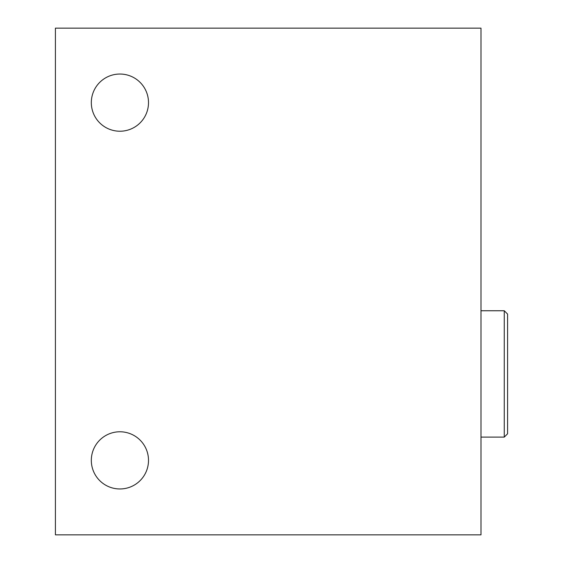 <?xml version="1.0" encoding="UTF-8"?>
<svg xmlns="http://www.w3.org/2000/svg" width="563" height="563" viewBox="0 0 563 563"><rect width="100%" height="100%" fill="white"/><g stroke="black" fill="none" stroke-linecap="round" stroke-linejoin="round"><path stroke-width="0.84" d="M91.319 102.628A28.593 28.593 0 0 0 119.912 131.221A28.593 28.593 0 0 0 148.505 102.628A28.593 28.593 0 0 0 119.912 74.034A28.593 28.593 0 0 0 91.319 102.628M91.319 460.372A28.593 28.593 0 0 0 119.912 488.965A28.593 28.593 0 0 0 148.505 460.372A28.593 28.593 0 0 0 119.912 431.779A28.593 28.593 0 0 0 91.319 460.372M480.985 534.85L480.985 28.15L55.413 28.15L55.413 534.85L480.985 534.85M507.587 433.777L504.265 437.099L504.265 310.755L507.587 314.084L507.587 433.777M480.985 310.755L504.265 310.755M480.985 437.099L504.265 437.099"/></g></svg>
